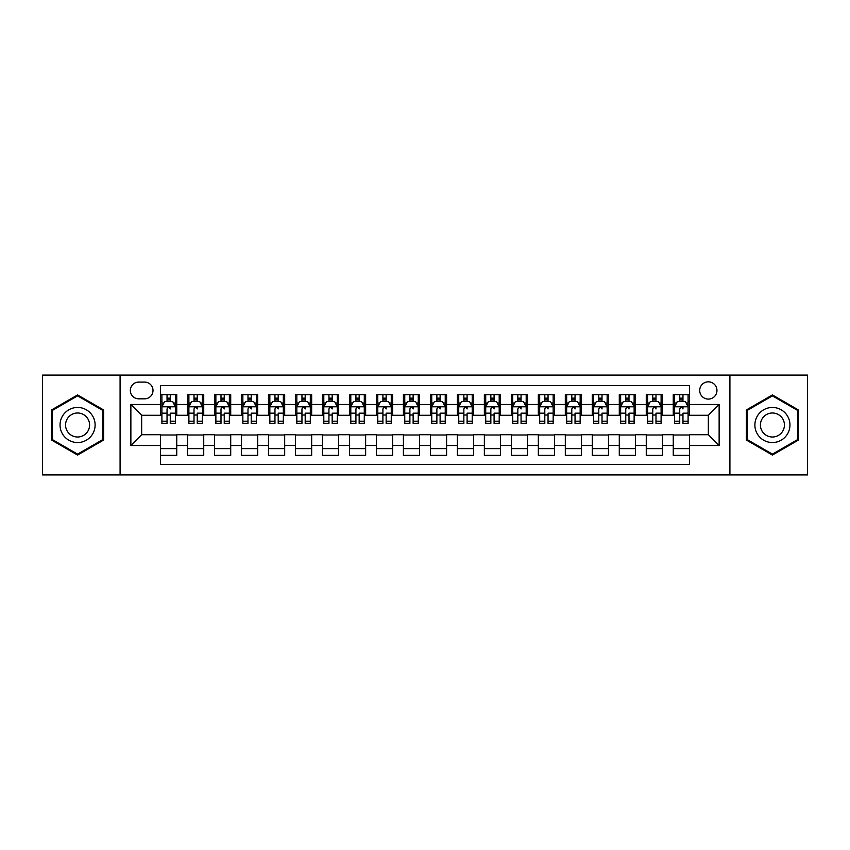 <?xml version="1.0" encoding="UTF-8"?>
<svg xmlns="http://www.w3.org/2000/svg" width="850" height="850" viewBox="0 0 850 850"><rect width="100%" height="100%" fill="white"/><g stroke="black" fill="none" stroke-linecap="round" stroke-linejoin="round"><path stroke-width="1.27" d="M708.337 381.831A8.638 8.638 0 0 0 699.699 390.458A8.638 8.638 0 0 0 708.337 399.096A8.638 8.638 0 0 0 716.964 390.458A8.638 8.638 0 0 0 708.337 381.831M729.916 474.916L807.5 474.916L807.5 375.084L729.916 375.084L729.916 474.916L120.084 474.916L120.084 375.084L42.5 375.084L42.5 474.916L120.084 474.916M689.446 394.644L673.253 394.644L673.253 404.494L662.458 404.494L662.458 415.289L673.253 415.289L673.253 404.494M662.458 404.494L662.458 394.644L646.266 394.644L646.266 404.494L635.481 404.494L635.481 415.289L646.266 415.289L646.266 404.494M635.481 404.494L635.481 394.644L619.289 394.644L619.289 404.494L608.494 404.494L608.494 415.289L619.289 415.289L619.289 404.494M608.494 404.494L608.494 394.644L592.301 394.644L592.301 404.494L581.506 404.494L581.506 415.289L592.301 415.289L592.301 404.494M581.506 404.494L581.506 394.644L565.314 394.644L565.314 404.494L554.519 404.494L554.519 415.289L565.314 415.289L565.314 404.494M554.519 404.494L554.519 394.644L538.337 394.644L538.337 404.494L527.542 404.494L527.542 415.289L538.337 415.289L538.337 404.494M527.542 404.494L527.542 394.644L511.349 394.644L511.349 404.494L500.554 404.494L500.554 415.289L511.349 415.289L511.349 404.494M500.554 404.494L500.554 394.644L484.362 394.644L484.362 404.494L473.567 404.494L473.567 415.289L484.362 415.289L484.362 404.494M473.567 404.494L473.567 394.644L457.385 394.644L457.385 404.494L446.59 404.494L446.59 415.289L457.385 415.289L457.385 404.494M446.59 404.494L446.59 394.644L430.397 394.644L430.397 404.494L419.603 404.494L419.603 415.289L430.397 415.289L430.397 404.494M419.603 404.494L419.603 394.644L403.41 394.644L403.41 404.494L392.615 404.494L392.615 415.289L403.41 415.289L403.41 404.494M392.615 404.494L392.615 394.644L376.433 394.644L376.433 404.494L365.638 404.494L365.638 415.289L376.433 415.289L376.433 404.494M365.638 404.494L365.638 394.644L349.446 394.644L349.446 404.494L338.651 404.494L338.651 415.289L349.446 415.289L349.446 404.494M338.651 404.494L338.651 394.644L322.458 394.644L322.458 404.494L311.663 404.494L311.663 415.289L322.458 415.289L322.458 404.494M311.663 404.494L311.663 394.644L295.481 394.644L295.481 404.494L284.686 404.494L284.686 415.289L295.481 415.289L295.481 404.494M284.686 404.494L284.686 394.644L268.494 394.644L268.494 404.494L257.699 404.494L257.699 415.289L268.494 415.289L268.494 404.494M257.699 404.494L257.699 394.644L241.506 394.644L241.506 404.494L230.711 404.494L230.711 415.289L241.506 415.289L241.506 404.494M230.711 404.494L230.711 394.644L214.519 394.644L214.519 404.494L203.734 404.494L203.734 415.289L214.519 415.289L214.519 404.494M203.734 404.494L203.734 394.644L187.542 394.644L187.542 415.289L176.747 415.289L176.747 394.644L160.554 394.644M160.554 455.356L176.747 455.356L176.747 434.711L187.542 434.711L187.542 455.356L203.734 455.356L203.734 434.711L214.519 434.711L214.519 445.506L203.734 445.506M214.519 445.506L214.519 455.356L230.711 455.356L230.711 434.711L241.506 434.711L241.506 445.506L230.711 445.506M241.506 445.506L241.506 455.356L257.699 455.356L257.699 434.711L268.494 434.711L268.494 445.506L257.699 445.506M268.494 445.506L268.494 455.356L284.686 455.356L284.686 434.711L295.481 434.711L295.481 445.506L284.686 445.506M295.481 445.506L295.481 455.356L311.663 455.356L311.663 434.711L322.458 434.711L322.458 445.506L311.663 445.506M322.458 445.506L322.458 455.356L338.651 455.356L338.651 434.711L349.446 434.711L349.446 445.506L338.651 445.506M349.446 445.506L349.446 455.356L365.638 455.356L365.638 434.711L376.433 434.711L376.433 445.506L365.638 445.506M376.433 445.506L376.433 455.356L392.615 455.356L392.615 434.711L403.41 434.711L403.41 445.506L392.615 445.506M403.41 445.506L403.41 455.356L419.603 455.356L419.603 434.711L430.397 434.711L430.397 445.506L419.603 445.506M430.397 445.506L430.397 455.356L446.59 455.356L446.59 434.711L457.385 434.711L457.385 445.506L446.59 445.506M457.385 445.506L457.385 455.356L473.567 455.356L473.567 434.711L484.362 434.711L484.362 445.506L473.567 445.506M484.362 445.506L484.362 455.356L500.554 455.356L500.554 434.711L511.349 434.711L511.349 445.506L500.554 445.506M511.349 445.506L511.349 455.356L527.542 455.356L527.542 434.711L538.337 434.711L538.337 445.506L527.542 445.506M538.337 445.506L538.337 455.356L554.519 455.356L554.519 434.711L565.314 434.711L565.314 445.506L554.519 445.506M565.314 445.506L565.314 455.356L581.506 455.356L581.506 434.711L592.301 434.711L592.301 445.506L581.506 445.506M592.301 445.506L592.301 455.356L608.494 455.356L608.494 434.711L619.289 434.711L619.289 445.506L608.494 445.506M619.289 445.506L619.289 455.356L635.481 455.356L635.481 434.711L646.266 434.711L646.266 445.506L635.481 445.506M646.266 445.506L646.266 455.356L662.458 455.356L662.458 434.711L673.253 434.711L673.253 445.506L662.458 445.506M138.699 398.831L144.638 398.831A8.362 8.362 0 0 0 153 390.458A8.362 8.362 0 0 0 144.638 382.096L138.699 382.096A8.362 8.362 0 0 0 130.337 390.458A8.362 8.362 0 0 0 138.699 398.831M729.916 375.084L120.084 375.084M689.446 404.494L689.446 385.603L160.554 385.603L160.554 415.289L141.663 415.289L141.663 434.711L160.554 434.711L160.554 464.397L689.446 464.397L689.446 434.711L708.337 434.711L708.337 415.289L689.446 415.289L689.446 404.494L719.132 404.494L719.132 445.506L689.446 445.506M160.554 445.506L130.868 445.506L130.868 404.494L160.554 404.494M673.253 445.506L673.253 455.356L689.446 455.356M160.554 401.391L161.904 401.391M167.036 401.391L170.266 401.391M175.398 401.391L176.747 401.391M160.554 415.013L161.904 415.013M167.036 415.013L170.266 415.013M175.398 415.013L176.747 415.013M160.554 434.987L176.747 434.987M160.554 448.609L176.747 448.609M187.542 415.013L188.891 415.013M194.012 415.013L197.253 415.013M202.385 415.013L203.734 415.013M187.542 401.391L188.891 401.391M194.012 401.391L197.253 401.391M202.385 401.391L203.734 401.391M187.542 434.987L203.734 434.987M187.542 448.609L203.734 448.609M214.519 434.987L230.711 434.987M214.519 448.609L230.711 448.609M214.519 401.391L215.868 401.391M221 401.391L224.241 401.391M229.362 401.391L230.711 401.391M214.519 415.013L215.868 415.013M221 415.013L224.241 415.013M229.362 415.013L230.711 415.013M241.506 434.987L257.699 434.987M241.506 448.609L257.699 448.609M241.506 401.391L242.856 401.391M247.988 401.391L251.218 401.391M256.349 401.391L257.699 401.391M241.506 415.013L242.856 415.013M247.988 415.013L251.218 415.013M256.349 415.013L257.699 415.013M268.494 434.987L284.686 434.987M268.494 448.609L284.686 448.609M268.494 401.391L269.843 401.391M274.964 401.391L278.205 401.391M283.337 401.391L284.686 401.391M268.494 415.013L269.843 415.013M274.964 415.013L278.205 415.013M283.337 415.013L284.686 415.013M295.481 434.987L311.663 434.987M295.481 448.609L311.663 448.609M295.481 401.391L296.831 401.391M301.952 401.391L305.192 401.391M310.314 401.391L311.663 401.391M295.481 415.013L296.831 415.013M301.952 415.013L305.192 415.013M310.314 415.013L311.663 415.013M322.458 434.987L338.651 434.987M322.458 448.609L338.651 448.609M322.458 401.391L323.808 401.391M328.939 401.391L332.169 401.391M337.301 401.391L338.651 401.391M322.458 415.013L323.808 415.013M328.939 415.013L332.169 415.013M337.301 415.013L338.651 415.013M349.446 434.987L365.638 434.987M349.446 448.609L365.638 448.609M349.446 401.391L350.795 401.391M355.916 401.391L359.157 401.391M364.289 401.391L365.638 401.391M349.446 415.013L350.795 415.013M355.916 415.013L359.157 415.013M364.289 415.013L365.638 415.013M376.433 434.987L392.615 434.987M376.433 448.609L392.615 448.609M376.433 401.391L377.783 401.391M382.904 401.391L386.144 401.391M391.266 401.391L392.615 401.391M376.433 415.013L377.783 415.013M382.904 415.013L386.144 415.013M391.266 415.013L392.615 415.013M403.41 434.987L419.603 434.987M403.41 448.609L419.603 448.609M403.41 401.391L404.759 401.391M409.891 401.391L413.132 401.391M418.253 401.391L419.603 401.391M403.41 415.013L404.759 415.013M409.891 415.013L413.132 415.013M418.253 415.013L419.603 415.013M430.397 434.987L446.59 434.987M430.397 448.609L446.59 448.609M430.397 401.391L431.747 401.391M436.868 401.391L440.109 401.391M445.241 401.391L446.59 401.391M430.397 415.013L431.747 415.013M436.868 415.013L440.109 415.013M445.241 415.013L446.59 415.013M457.385 434.987L473.567 434.987M457.385 448.609L473.567 448.609M457.385 401.391L458.734 401.391M463.856 401.391L467.096 401.391M472.217 401.391L473.567 401.391M457.385 415.013L458.734 415.013M463.856 415.013L467.096 415.013M472.217 415.013L473.567 415.013M484.362 434.987L500.554 434.987M484.362 448.609L500.554 448.609M484.362 401.391L485.711 401.391M490.843 401.391L494.084 401.391M499.205 401.391L500.554 401.391M484.362 415.013L485.711 415.013M490.843 415.013L494.084 415.013M499.205 415.013L500.554 415.013M511.349 434.987L527.542 434.987M511.349 448.609L527.542 448.609M511.349 401.391L512.699 401.391M517.831 401.391L521.061 401.391M526.192 401.391L527.542 401.391M511.349 415.013L512.699 415.013M517.831 415.013L521.061 415.013M526.192 415.013L527.542 415.013M538.337 434.987L554.519 434.987M538.337 448.609L554.519 448.609M538.337 401.391L539.686 401.391M544.808 401.391L548.048 401.391M553.169 401.391L554.519 401.391M538.337 415.013L539.686 415.013M544.808 415.013L548.048 415.013M553.169 415.013L554.519 415.013M565.314 434.987L581.506 434.987M565.314 448.609L581.506 448.609M565.314 401.391L566.663 401.391M571.795 401.391L575.036 401.391M580.157 401.391L581.506 401.391M565.314 415.013L566.663 415.013M571.795 415.013L575.036 415.013M580.157 415.013L581.506 415.013M592.301 434.987L608.494 434.987M592.301 448.609L608.494 448.609M592.301 401.391L593.651 401.391M598.782 401.391L602.013 401.391M607.144 401.391L608.494 401.391M592.301 415.013L593.651 415.013M598.782 415.013L602.013 415.013M607.144 415.013L608.494 415.013M619.289 434.987L635.481 434.987M619.289 448.609L635.481 448.609M619.289 401.391L620.638 401.391M625.759 401.391L629 401.391M634.132 401.391L635.481 401.391M619.289 415.013L620.638 415.013M625.759 415.013L629 415.013M634.132 415.013L635.481 415.013M646.266 434.987L662.458 434.987M646.266 448.609L662.458 448.609M646.266 401.391L647.615 401.391M652.747 401.391L655.987 401.391M661.109 401.391L662.458 401.391M646.266 415.013L647.615 415.013M652.747 415.013L655.987 415.013M661.109 415.013L662.458 415.013M673.253 434.987L689.446 434.987M673.253 448.609L689.446 448.609M673.253 401.391L674.602 401.391M679.734 401.391L682.964 401.391M688.096 401.391L689.446 401.391M673.253 415.013L674.602 415.013M679.734 415.013L682.964 415.013M688.096 415.013L689.446 415.013M141.663 415.289L130.868 404.494M141.663 434.711L130.868 445.506M719.132 404.494L708.337 415.289M719.132 445.506L708.337 434.711M77.584 455.069L103.615 440.034L103.615 409.966L77.584 394.931L51.542 409.966L51.542 440.034L77.584 455.069M798.458 409.966L772.416 394.931L746.385 409.966L746.385 440.034L772.416 455.069L798.458 440.034L798.458 409.966M170.266 394.644L170.266 401.519L170.266 398.151L167.036 398.151M175.398 421.186L170.266 421.186L170.266 423.385L175.398 423.385L175.398 406.916L172.699 401.519L164.602 401.519L161.904 406.916L161.904 413.174L161.904 394.644M161.904 418.051L161.904 419.868M161.904 403.059L161.904 398.151M161.904 421.186L161.904 423.385L167.036 423.385L167.036 421.186L161.904 421.186L161.904 413.174L167.036 413.174L167.036 418.051M175.398 403.059L175.398 398.151M170.266 421.186L170.266 413.174L175.398 413.174L175.398 394.644M167.036 401.519L167.036 394.644M170.266 418.051L170.266 419.868M167.036 421.186L167.036 408.946C168.109 406.863 169.192 406.863 170.266 408.946L170.266 406.789M77.584 407.458A17.542 17.542 0 0 0 60.042 425A17.542 17.542 0 0 0 77.584 442.542A17.542 17.542 0 0 0 95.115 425A17.542 17.542 0 0 0 77.584 407.458M77.584 412.994A12.006 12.006 0 0 0 65.567 425A12.006 12.006 0 0 0 77.584 437.006A12.006 12.006 0 0 0 89.59 425A12.006 12.006 0 0 0 77.584 412.994M102.808 439.567L77.584 454.134L52.349 439.567L52.349 410.433L77.584 395.866L102.808 410.433L102.808 439.567M757.233 416.234A17.542 17.542 0 0 0 763.651 440.194A17.542 17.542 0 0 0 787.61 433.766A17.542 17.542 0 0 0 781.192 409.806A17.542 17.542 0 0 0 757.233 416.234M762.025 418.997A12.006 12.006 0 0 0 766.413 435.402A12.006 12.006 0 0 0 782.818 431.003A12.006 12.006 0 0 0 778.419 414.598A12.006 12.006 0 0 0 762.025 418.997M797.651 410.433L797.651 439.567L772.416 454.134L747.192 439.567L747.192 410.433L772.416 395.866L797.651 410.433M197.253 394.644L197.253 401.519L197.253 398.151L194.012 398.151M202.385 421.186L197.253 421.186L197.253 423.385L202.385 423.385L202.385 406.916L199.686 401.519L191.59 401.519L188.891 406.916L188.891 413.174L188.891 394.644M188.891 418.051L188.891 419.868M188.891 403.059L188.891 398.151M188.891 421.186L188.891 423.385L194.012 423.385L194.012 421.186L188.891 421.186L188.891 413.174L194.012 413.174L194.012 418.051M202.385 403.059L202.385 398.151M197.253 421.186L197.253 413.174L202.385 413.174L202.385 394.644M194.012 401.519L194.012 394.644M197.253 418.051L197.253 419.868M194.012 421.186L194.012 408.946C195.096 406.863 196.18 406.863 197.253 408.946L197.253 406.789M224.241 394.644L224.241 401.519L224.241 398.151L221 398.151M229.362 421.186L224.241 421.186L224.241 423.385L229.362 423.385L229.362 406.916L226.663 401.519L218.567 401.519L215.868 406.916L215.868 413.174L215.868 394.644M215.868 418.051L215.868 419.868M215.868 403.059L215.868 398.151M215.868 421.186L215.868 423.385L221 423.385L221 421.186L215.868 421.186L215.868 413.174L221 413.174L221 418.051M229.362 403.059L229.362 398.151M224.241 421.186L224.241 413.174L229.362 413.174L229.362 394.644M221 401.519L221 394.644M224.241 418.051L224.241 419.868M221 421.186L221 408.946C222.084 406.863 223.157 406.863 224.241 408.946L224.241 406.789M251.218 394.644L251.218 401.519L251.218 398.151L247.988 398.151M256.349 421.186L251.218 421.186L251.218 423.385L256.349 423.385L256.349 406.916L253.651 401.519L245.554 401.519L242.856 406.916L242.856 413.174L242.856 394.644M242.856 418.051L242.856 419.868M242.856 403.059L242.856 398.151M242.856 421.186L242.856 423.385L247.988 423.385L247.988 421.186L242.856 421.186L242.856 413.174L247.988 413.174L247.988 418.051M256.349 403.059L256.349 398.151M251.218 421.186L251.218 413.174L256.349 413.174L256.349 394.644M247.988 401.519L247.988 394.644M251.218 418.051L251.218 419.868M247.988 421.186L247.988 408.946C249.061 406.863 250.144 406.863 251.218 408.946L251.218 406.789M278.205 394.644L278.205 401.519L278.205 398.151L274.964 398.151M283.337 421.186L278.205 421.186L278.205 423.385L283.337 423.385L283.337 406.916L280.638 401.519L272.542 401.519L269.843 406.916L269.843 413.174L269.843 394.644M269.843 418.051L269.843 419.868M269.843 403.059L269.843 398.151M269.843 421.186L269.843 423.385L274.964 423.385L274.964 421.186L269.843 421.186L269.843 413.174L274.964 413.174L274.964 418.051M283.337 403.059L283.337 398.151M278.205 421.186L278.205 413.174L283.337 413.174L283.337 394.644M274.964 401.519L274.964 394.644M278.205 418.051L278.205 419.868M274.964 421.186L274.964 408.946C276.048 406.863 277.132 406.863 278.205 408.946L278.205 406.789M305.192 394.644L305.192 401.519L305.192 398.151L301.952 398.151M310.314 421.186L305.192 421.186L305.192 423.385L310.314 423.385L310.314 406.916L307.615 401.519L299.519 401.519L296.831 406.916L296.831 413.174L296.831 394.644M296.831 418.051L296.831 419.868M296.831 403.059L296.831 398.151M296.831 421.186L296.831 423.385L301.952 423.385L301.952 421.186L296.831 421.186L296.831 413.174L301.952 413.174L301.952 418.051M310.314 403.059L310.314 398.151M305.192 421.186L305.192 413.174L310.314 413.174L310.314 394.644M301.952 401.519L301.952 394.644M305.192 418.051L305.192 419.868M301.952 421.186L301.952 408.946C303.036 406.863 304.109 406.863 305.192 408.946L305.192 406.789M332.169 394.644L332.169 401.519L332.169 398.151L328.939 398.151M337.301 421.186L332.169 421.186L332.169 423.385L337.301 423.385L337.301 406.916L334.603 401.519L326.506 401.519L323.808 406.916L323.808 413.174L323.808 394.644M323.808 418.051L323.808 419.868M323.808 403.059L323.808 398.151M323.808 421.186L323.808 423.385L328.939 423.385L328.939 421.186L323.808 421.186L323.808 413.174L328.939 413.174L328.939 418.051M337.301 403.059L337.301 398.151M332.169 421.186L332.169 413.174L337.301 413.174L337.301 394.644M328.939 401.519L328.939 394.644M332.169 418.051L332.169 419.868M328.939 421.186L328.939 408.946C330.013 406.863 331.096 406.863 332.169 408.946L332.169 406.789M359.157 394.644L359.157 401.519L359.157 398.151L355.916 398.151M364.289 421.186L359.157 421.186L359.157 423.385L364.289 423.385L364.289 406.916L361.59 401.519L353.494 401.519L350.795 406.916L350.795 413.174L350.795 394.644M350.795 418.051L350.795 419.868M350.795 403.059L350.795 398.151M350.795 421.186L350.795 423.385L355.916 423.385L355.916 421.186L350.795 421.186L350.795 413.174L355.916 413.174L355.916 418.051M364.289 403.059L364.289 398.151M359.157 421.186L359.157 413.174L364.289 413.174L364.289 394.644M355.916 401.519L355.916 394.644M359.157 418.051L359.157 419.868M355.916 421.186L355.916 408.946C357 406.863 358.084 406.863 359.157 408.946L359.157 406.789M386.144 394.644L386.144 401.519L386.144 398.151L382.904 398.151M391.266 421.186L386.144 421.186L386.144 423.385L391.266 423.385L391.266 406.916L388.567 401.519L380.481 401.519L377.783 406.916L377.783 413.174L377.783 394.644M377.783 418.051L377.783 419.868M377.783 403.059L377.783 398.151M377.783 421.186L377.783 423.385L382.904 423.385L382.904 421.186L377.783 421.186L377.783 413.174L382.904 413.174L382.904 418.051M391.266 403.059L391.266 398.151M386.144 421.186L386.144 413.174L391.266 413.174L391.266 394.644M382.904 401.519L382.904 394.644M386.144 418.051L386.144 419.868M382.904 421.186L382.904 408.946C383.987 406.863 385.061 406.863 386.144 408.946L386.144 406.789M413.132 394.644L413.132 401.519L413.132 398.151L409.891 398.151M418.253 421.186L413.132 421.186L413.132 423.385L418.253 423.385L418.253 406.916L415.554 401.519L407.458 401.519L404.759 406.916L404.759 413.174L404.759 394.644M404.759 418.051L404.759 419.868M404.759 403.059L404.759 398.151M404.759 421.186L404.759 423.385L409.891 423.385L409.891 421.186L404.759 421.186L404.759 413.174L409.891 413.174L409.891 418.051M418.253 403.059L418.253 398.151M413.132 421.186L413.132 413.174L418.253 413.174L418.253 394.644M409.891 401.519L409.891 394.644M413.132 418.051L413.132 419.868M409.891 421.186L409.891 408.946C410.975 406.863 412.048 406.863 413.132 408.946L413.132 406.789M440.109 394.644L440.109 401.519L440.109 398.151L436.868 398.151M445.241 421.186L440.109 421.186L440.109 423.385L445.241 423.385L445.241 406.916L442.542 401.519L434.446 401.519L431.747 406.916L431.747 413.174L431.747 394.644M431.747 418.051L431.747 419.868M431.747 403.059L431.747 398.151M431.747 421.186L431.747 423.385L436.868 423.385L436.868 421.186L431.747 421.186L431.747 413.174L436.868 413.174L436.868 418.051M445.241 403.059L445.241 398.151M440.109 421.186L440.109 413.174L445.241 413.174L445.241 394.644M436.868 401.519L436.868 394.644M440.109 418.051L440.109 419.868M436.868 421.186L436.868 408.946C437.952 406.863 439.036 406.863 440.109 408.946L440.109 406.789M467.096 394.644L467.096 401.519L467.096 398.151L463.856 398.151M472.217 421.186L467.096 421.186L467.096 423.385L472.217 423.385L472.217 406.916L469.519 401.519L461.433 401.519L458.734 406.916L458.734 413.174L458.734 394.644M458.734 418.051L458.734 419.868M458.734 403.059L458.734 398.151M458.734 421.186L458.734 423.385L463.856 423.385L463.856 421.186L458.734 421.186L458.734 413.174L463.856 413.174L463.856 418.051M472.217 403.059L472.217 398.151M467.096 421.186L467.096 413.174L472.217 413.174L472.217 394.644M463.856 401.519L463.856 394.644M467.096 418.051L467.096 419.868M463.856 421.186L463.856 408.946C464.939 406.863 466.013 406.863 467.096 408.946L467.096 406.789M494.084 394.644L494.084 401.519L494.084 398.151L490.843 398.151M499.205 421.186L494.084 421.186L494.084 423.385L499.205 423.385L499.205 406.916L496.506 401.519L488.41 401.519L485.711 406.916L485.711 413.174L485.711 394.644M485.711 418.051L485.711 419.868M485.711 403.059L485.711 398.151M485.711 421.186L485.711 423.385L490.843 423.385L490.843 421.186L485.711 421.186L485.711 413.174L490.843 413.174L490.843 418.051M499.205 403.059L499.205 398.151M494.084 421.186L494.084 413.174L499.205 413.174L499.205 394.644M490.843 401.519L490.843 394.644M494.084 418.051L494.084 419.868M490.843 421.186L490.843 408.946C491.927 406.863 493 406.863 494.084 408.946L494.084 406.789M521.061 394.644L521.061 401.519L521.061 398.151L517.831 398.151M526.192 421.186L521.061 421.186L521.061 423.385L526.192 423.385L526.192 406.916L523.494 401.519L515.398 401.519L512.699 406.916L512.699 413.174L512.699 394.644M512.699 418.051L512.699 419.868M512.699 403.059L512.699 398.151M512.699 421.186L512.699 423.385L517.831 423.385L517.831 421.186L512.699 421.186L512.699 413.174L517.831 413.174L517.831 418.051M526.192 403.059L526.192 398.151M521.061 421.186L521.061 413.174L526.192 413.174L526.192 394.644M517.831 401.519L517.831 394.644M521.061 418.051L521.061 419.868M517.831 421.186L517.831 408.946C518.904 406.863 519.987 406.863 521.061 408.946L521.061 406.789M548.048 394.644L548.048 401.519L548.048 398.151L544.808 398.151M553.169 421.186L548.048 421.186L548.048 423.385L553.169 423.385L553.169 406.916L550.481 401.519L542.385 401.519L539.686 406.916L539.686 413.174L539.686 394.644M539.686 418.051L539.686 419.868M539.686 403.059L539.686 398.151M539.686 421.186L539.686 423.385L544.808 423.385L544.808 421.186L539.686 421.186L539.686 413.174L544.808 413.174L544.808 418.051M553.169 403.059L553.169 398.151M548.048 421.186L548.048 413.174L553.169 413.174L553.169 394.644M544.808 401.519L544.808 394.644M548.048 418.051L548.048 419.868M544.808 421.186L544.808 408.946C545.891 406.863 546.975 406.863 548.048 408.946L548.048 406.789M575.036 394.644L575.036 401.519L575.036 398.151L571.795 398.151M580.157 421.186L575.036 421.186L575.036 423.385L580.157 423.385L580.157 406.916L577.458 401.519L569.362 401.519L566.663 406.916L566.663 413.174L566.663 394.644M566.663 418.051L566.663 419.868M566.663 403.059L566.663 398.151M566.663 421.186L566.663 423.385L571.795 423.385L571.795 421.186L566.663 421.186L566.663 413.174L571.795 413.174L571.795 418.051M580.157 403.059L580.157 398.151M575.036 421.186L575.036 413.174L580.157 413.174L580.157 394.644M571.795 401.519L571.795 394.644M575.036 418.051L575.036 419.868M571.795 421.186L571.795 408.946C572.879 406.863 573.952 406.863 575.036 408.946L575.036 406.789M602.013 394.644L602.013 401.519L602.013 398.151L598.782 398.151M607.144 421.186L602.013 421.186L602.013 423.385L607.144 423.385L607.144 406.916L604.446 401.519L596.349 401.519L593.651 406.916L593.651 413.174L593.651 394.644M593.651 418.051L593.651 419.868M593.651 403.059L593.651 398.151M593.651 421.186L593.651 423.385L598.782 423.385L598.782 421.186L593.651 421.186L593.651 413.174L598.782 413.174L598.782 418.051M607.144 403.059L607.144 398.151M602.013 421.186L602.013 413.174L607.144 413.174L607.144 394.644M598.782 401.519L598.782 394.644M602.013 418.051L602.013 419.868M598.782 421.186L598.782 408.946C599.856 406.863 600.939 406.863 602.013 408.946L602.013 406.789M629 394.644L629 401.519L629 398.151L625.759 398.151M634.132 421.186L629 421.186L629 423.385L634.132 423.385L634.132 406.916L631.433 401.519L623.337 401.519L620.638 406.916L620.638 413.174L620.638 394.644M620.638 418.051L620.638 419.868M620.638 403.059L620.638 398.151M620.638 421.186L620.638 423.385L625.759 423.385L625.759 421.186L620.638 421.186L620.638 413.174L625.759 413.174L625.759 418.051M634.132 403.059L634.132 398.151M629 421.186L629 413.174L634.132 413.174L634.132 394.644M625.759 401.519L625.759 394.644M629 418.051L629 419.868M625.759 421.186L625.759 408.946C626.843 406.863 627.927 406.863 629 408.946L629 406.789M655.987 394.644L655.987 401.519L655.987 398.151L652.747 398.151M661.109 421.186L655.987 421.186L655.987 423.385L661.109 423.385L661.109 406.916L658.41 401.519L650.314 401.519L647.615 406.916L647.615 413.174L647.615 394.644M647.615 418.051L647.615 419.868M647.615 403.059L647.615 398.151M647.615 421.186L647.615 423.385L652.747 423.385L652.747 421.186L647.615 421.186L647.615 413.174L652.747 413.174L652.747 418.051M661.109 403.059L661.109 398.151M655.987 421.186L655.987 413.174L661.109 413.174L661.109 394.644M652.747 401.519L652.747 394.644M655.987 418.051L655.987 419.868M652.747 421.186L652.747 408.946C653.831 406.863 654.904 406.863 655.987 408.946L655.987 406.789M682.964 394.644L682.964 401.519L682.964 398.151L679.734 398.151M688.096 421.186L682.964 421.186L682.964 423.385L688.096 423.385L688.096 406.916L685.398 401.519L677.301 401.519L674.602 406.916L674.602 413.174L674.602 394.644M674.602 418.051L674.602 419.868M674.602 403.059L674.602 398.151M674.602 421.186L674.602 423.385L679.734 423.385L679.734 421.186L674.602 421.186L674.602 413.174L679.734 413.174L679.734 418.051M688.096 403.059L688.096 398.151M682.964 421.186L682.964 413.174L688.096 413.174L688.096 394.644M679.734 401.519L679.734 394.644M682.964 418.051L682.964 419.868M679.734 421.186L679.734 408.946C680.808 406.863 681.891 406.863 682.964 408.946L682.964 406.789M187.542 445.506L176.747 445.506M187.542 404.494L176.747 404.494M175.334 406.789L161.968 406.789M161.904 403.006L163.859 403.006M173.442 403.006L175.398 403.006M170.266 399.872L167.036 399.872M202.311 406.789L188.955 406.789M188.891 403.006L190.846 403.006M200.43 403.006L202.385 403.006M197.253 399.872L194.012 399.872M229.298 406.789L215.942 406.789M215.868 403.006L217.834 403.006M227.407 403.006L229.362 403.006M224.241 399.872L221 399.872M256.286 406.789L242.919 406.789M242.856 403.006L244.811 403.006M254.394 403.006L256.349 403.006M251.218 399.872L247.988 399.872M283.263 406.789L269.907 406.789M269.843 403.006L271.798 403.006M281.382 403.006L283.337 403.006M278.205 399.872L274.964 399.872M310.25 406.789L296.894 406.789M296.831 403.006L298.786 403.006M308.359 403.006L310.314 403.006M305.192 399.872L301.952 399.872M337.237 406.789L323.882 406.789M323.808 403.006L325.763 403.006M335.346 403.006L337.301 403.006M332.169 399.872L328.939 399.872M364.214 406.789L350.859 406.789M350.795 403.006L352.75 403.006M362.334 403.006L364.289 403.006M359.157 399.872L355.916 399.872M391.202 406.789L377.846 406.789M377.783 403.006L379.737 403.006M389.311 403.006L391.266 403.006M386.144 399.872L382.904 399.872M418.189 406.789L404.834 406.789M404.759 403.006L406.714 403.006M416.298 403.006L418.253 403.006M413.132 399.872L409.891 399.872M445.166 406.789L431.811 406.789M431.747 403.006L433.702 403.006M443.286 403.006L445.241 403.006M440.109 399.872L436.868 399.872M472.154 406.789L458.798 406.789M458.734 403.006L460.689 403.006M470.263 403.006L472.217 403.006M467.096 399.872L463.856 399.872M499.141 406.789L485.786 406.789M485.711 403.006L487.666 403.006M497.25 403.006L499.205 403.006M494.084 399.872L490.843 399.872M526.118 406.789L512.763 406.789M512.699 403.006L514.654 403.006M524.237 403.006L526.192 403.006M521.061 399.872L517.831 399.872M553.106 406.789L539.75 406.789M539.686 403.006L541.641 403.006M551.214 403.006L553.169 403.006M548.048 399.872L544.808 399.872M580.093 406.789L566.737 406.789M566.663 403.006L568.618 403.006M578.202 403.006L580.157 403.006M575.036 399.872L571.795 399.872M607.081 406.789L593.714 406.789M593.651 403.006L595.606 403.006M605.189 403.006L607.144 403.006M602.013 399.872L598.782 399.872M634.058 406.789L620.702 406.789M620.638 403.006L622.593 403.006M632.166 403.006L634.132 403.006M629 399.872L625.759 399.872M661.045 406.789L647.689 406.789M647.615 403.006L649.57 403.006M659.154 403.006L661.109 403.006M655.987 399.872L652.747 399.872M688.032 406.789L674.666 406.789M674.602 403.006L676.558 403.006M686.141 403.006L688.096 403.006M682.964 399.872L679.734 399.872"/></g></svg>
